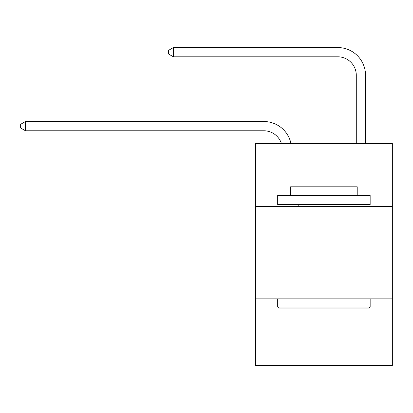 <?xml version="1.0" encoding="UTF-8"?>
<svg xmlns="http://www.w3.org/2000/svg" width="413" height="413" viewBox="0 0 413 413"><rect width="100%" height="100%" fill="white"/><g stroke="black" fill="none" stroke-linecap="round" stroke-linejoin="round"><path stroke-width="0.62" d="M392.35 206.407L392.35 143.533L255.508 143.533L255.508 206.407L392.35 206.407L392.35 365.443L255.508 365.443L255.508 206.407M392.35 298.873L255.508 298.873M263.824 121.525L25.456 121.525L263.824 121.525A27.738 27.738 139 0 1 290.969 143.533M356.29 143.533L356.29 75.295A18.492 18.492 75.5 0 0 337.798 56.803L173.398 56.803L168.592 54.031L168.592 50.329L173.398 47.557L337.798 47.557A27.738 27.738 -104.5 0 1 365.536 75.295L365.536 143.533M278.806 308.119L277.696 307.009L370.156 307.009L369.052 308.119L278.806 308.119M370.156 195.313L370.156 204.559L277.696 204.559L277.696 195.313L370.156 195.313M290.644 195.313L290.644 186.805L357.214 186.805L357.214 195.313M370.156 298.873L370.156 307.009M277.696 298.873L277.696 307.009M349.078 204.559L349.078 206.407M298.78 204.559L298.78 206.407M356.29 75.295A18.492 18.492 75.5 0 0 337.798 56.803A18.492 18.492 75.5 0 1 356.29 75.295A18.492 18.492 75.5 0 0 337.798 56.803A18.492 18.492 75.5 0 1 356.29 75.295A18.492 18.492 75.5 0 0 337.798 56.803A18.492 18.492 75.5 0 1 356.29 75.295A18.492 18.492 75.5 0 0 337.798 56.803A18.492 18.492 75.5 0 1 356.29 75.295A18.492 18.492 75.5 0 0 337.798 56.803A18.492 18.492 75.5 0 1 356.29 75.295A18.492 18.492 75.5 0 0 337.798 56.803A18.492 18.492 75.5 0 1 356.29 75.295A18.492 18.492 75.5 0 0 337.798 56.803A18.492 18.492 75.5 0 1 356.29 75.295A18.492 18.492 75.5 0 0 337.798 56.803A18.492 18.492 75.5 0 1 356.29 75.295A18.492 18.492 75.5 0 0 337.798 56.803M281.408 143.533A18.492 18.492 -41 0 0 263.824 130.771L25.456 130.771L20.65 127.999L20.65 124.303L25.456 121.525L25.456 130.771M173.398 56.803L173.398 47.557L337.798 47.557"/></g></svg>

